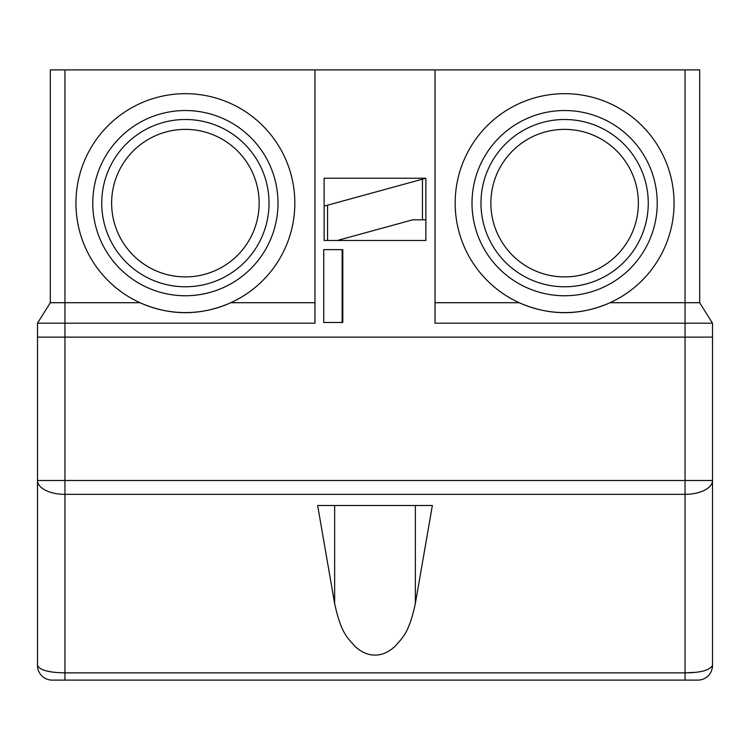<?xml version="1.0" encoding="UTF-8"?>
<svg xmlns="http://www.w3.org/2000/svg" width="750" height="750" viewBox="0 0 750 750"><rect width="100%" height="100%" fill="white"/><g stroke="black" fill="none" stroke-linecap="round" stroke-linejoin="round"><path stroke-width="1.12" d="M712.5 323.203L685.05 323.203L685.05 69.9L699.684 69.9L699.684 302.709L712.5 323.203L712.5 337.116L64.95 337.116L712.5 337.116L712.5 665.466C709.566 670.322 700.416 672.788 685.05 672.853L64.95 672.853C49.031 672.647 39.881 670.181 37.5 665.466L37.5 480.487A27.45 13.856 0 0 0 64.95 494.344L64.95 480.487L37.5 480.487L37.5 337.116L64.95 337.116L64.95 480.487L685.05 480.487L685.05 680.1L52.144 680.1A14.644 14.644 0 0 1 37.5 665.466M697.856 680.1A14.644 14.644 -90 0 0 712.5 665.466A14.644 14.644 0 0 1 697.856 680.1A14.644 14.644 -90 0 0 712.5 665.466A14.644 14.644 0 0 1 697.856 680.1L685.05 680.1M317.644 505.5L432.356 505.5L415.359 603.534C408.637 634.631 401.906 637.987 395.184 646.256C388.453 652.275 381.731 655.219 375 655.069C368.269 655.219 361.547 652.275 354.816 646.256C348.094 637.987 341.363 634.631 334.641 603.534L317.644 505.5M46.913 671.034L52.116 672M64.95 680.1L64.95 494.344L685.05 494.344A27.45 13.856 0 0 0 712.5 480.487L685.05 480.487L685.05 323.203L435.028 323.203L435.028 69.9L50.316 69.9L50.316 302.709L64.95 302.709L64.95 323.203L37.5 323.203L50.316 302.709M685.237 672.853L694.791 672.375M685.05 69.9L435.028 69.9M314.972 302.709L230.841 302.709C200.531 316.003 170.231 316.003 139.931 302.709L64.95 302.709L64.95 69.9M294.834 203.138A109.453 109.453 0 0 1 185.381 312.591A109.453 109.453 0 0 1 75.938 203.138A109.453 109.453 0 0 1 185.381 93.684A109.453 109.453 0 0 1 294.834 203.138M277.997 203.138A92.616 92.616 0 0 0 185.381 110.531A92.616 92.616 0 0 0 92.775 203.138A92.616 92.616 0 0 0 185.381 295.753A92.616 92.616 0 0 0 277.997 203.138M269.025 203.138A83.644 83.644 0 0 1 185.381 286.781A83.644 83.644 0 0 1 101.737 203.138A83.644 83.644 0 0 1 185.381 119.494A83.644 83.644 0 0 1 269.025 203.138M259.144 203.138A73.763 73.763 0 0 0 185.381 129.375A73.763 73.763 0 0 0 111.628 203.138A73.763 73.763 0 0 0 185.381 276.9A73.763 73.763 0 0 0 259.144 203.138M314.972 69.9L314.972 323.203L64.95 323.203L64.95 337.116L37.5 337.116L37.5 323.203M425.878 178.247L324.122 178.247L324.122 240.478L425.878 240.478L425.878 178.247L324.122 206.128M323.756 249.628L323.756 322.472L342.787 322.472L342.787 249.628L323.756 249.628M699.684 302.709L610.069 302.709C579.769 316.003 549.469 316.003 519.159 302.709L435.028 302.709M674.062 203.138A109.453 109.453 0 0 1 564.619 312.591A109.453 109.453 0 0 1 455.166 203.138A109.453 109.453 0 0 1 564.619 93.684A109.453 109.453 0 0 1 674.062 203.138M657.225 203.138A92.616 92.616 0 0 0 564.619 110.531A92.616 92.616 0 0 0 472.003 203.138A92.616 92.616 0 0 0 564.619 295.753A92.616 92.616 0 0 0 657.225 203.138M648.263 203.138A83.644 83.644 0 0 1 564.619 286.781A83.644 83.644 0 0 1 480.975 203.138A83.644 83.644 0 0 1 564.619 119.494A83.644 83.644 0 0 1 648.263 203.138M638.372 203.138A73.763 73.763 0 0 0 564.619 129.375A73.763 73.763 0 0 0 490.856 203.138A73.763 73.763 0 0 0 564.619 276.9A73.763 73.763 0 0 0 638.372 203.138M327.553 240.478L327.553 205.191M422.447 179.184L422.447 219.816M342.131 322.472L342.131 249.628M337.294 240.478L412.706 219.816L425.878 219.816M334.641 603.534L334.641 505.5M415.359 505.5L415.359 603.534"/></g></svg>

